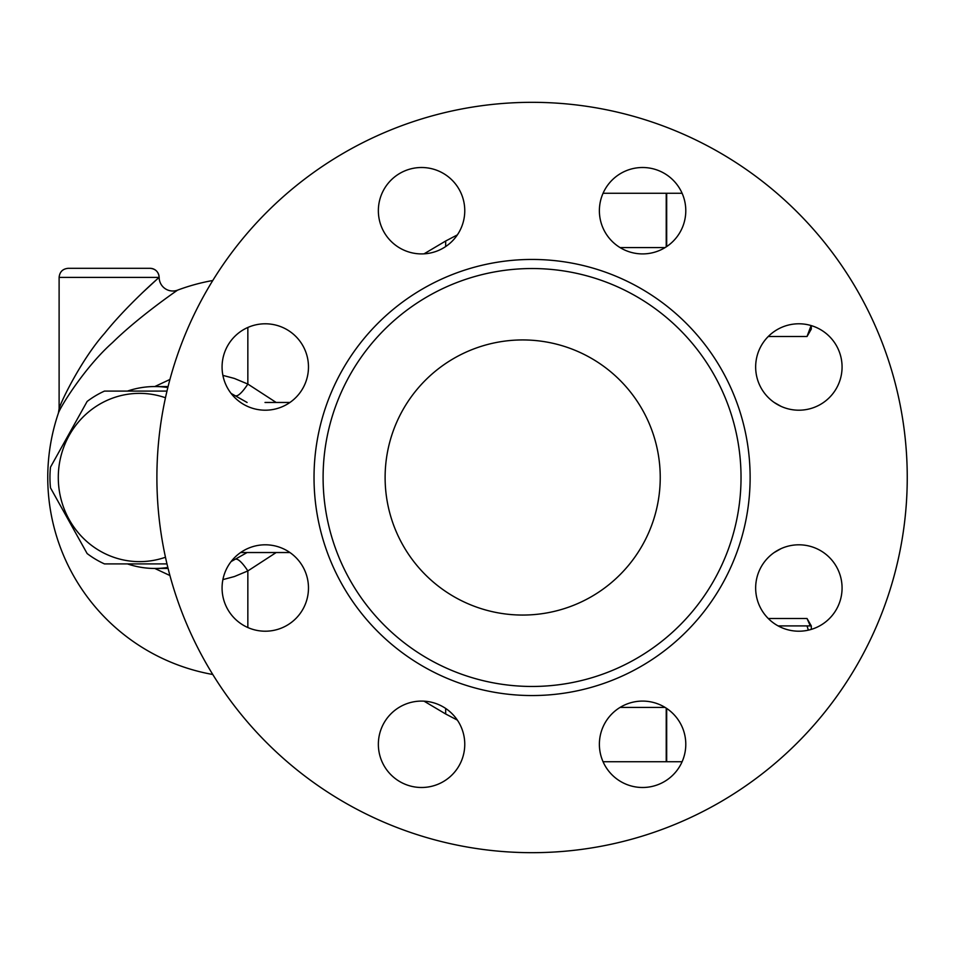 <?xml version="1.0" encoding="UTF-8"?>
<svg xmlns="http://www.w3.org/2000/svg" width="955" height="955" viewBox="0 0 955 955"><rect width="100%" height="100%" fill="white"/><g stroke="black" fill="none" stroke-linecap="round" stroke-linejoin="round"><path stroke-width="1.43" d="M741.032 477.5A208.966 208.966 0 0 1 427.589 658.473A208.966 208.966 0 0 1 427.589 296.528A208.966 208.966 0 0 1 741.032 477.5M907.25 477.5A375.184 375.184 0 0 1 344.48 802.415A375.184 375.184 0 0 1 344.48 152.585A375.184 375.184 0 0 1 907.25 477.5M755.656 588.005A43.202 43.202 0 0 1 798.869 544.804A43.202 43.202 0 0 1 842.071 588.005A43.202 43.202 0 0 1 798.869 631.207A43.202 43.202 0 0 1 755.656 588.005M612.036 713.743A43.202 43.202 0 0 1 673.132 713.743A43.202 43.202 0 0 1 673.132 774.839A43.202 43.202 0 0 1 612.036 774.839A43.202 43.202 0 0 1 612.036 713.743M421.561 701.089A43.202 43.202 0 0 1 464.763 744.291A43.202 43.202 0 0 1 421.561 787.493A43.202 43.202 0 0 1 378.359 744.291A43.202 43.202 0 0 1 421.561 701.089M295.823 557.457A43.202 43.202 0 0 1 295.823 618.553A43.202 43.202 0 0 1 234.727 618.553A43.202 43.202 0 0 1 234.727 557.457A43.202 43.202 0 0 1 295.823 557.457M308.477 366.995A43.202 43.202 0 0 1 265.275 410.196A43.202 43.202 0 0 1 222.073 366.995A43.202 43.202 0 0 1 265.275 323.793A43.202 43.202 0 0 1 308.477 366.995M452.109 241.257A43.202 43.202 0 0 1 391.013 241.257A43.202 43.202 0 0 1 391.013 180.161A43.202 43.202 0 0 1 452.109 180.161A43.202 43.202 0 0 1 452.109 241.257M642.584 253.911A43.202 43.202 0 0 1 599.382 210.709A43.202 43.202 0 0 1 642.584 167.507A43.202 43.202 0 0 1 685.786 210.709A43.202 43.202 0 0 1 642.584 253.911M768.309 397.543A43.202 43.202 0 0 1 768.309 336.447A43.202 43.202 0 0 1 829.418 336.447A43.202 43.202 0 0 1 829.418 397.543A43.202 43.202 0 0 1 768.309 397.543M385.116 477.5A137.568 137.568 0 0 1 591.455 358.364A137.568 137.568 0 0 1 591.455 596.636A137.568 137.568 0 0 1 385.116 477.5M810.317 625.907L807.035 618.518L768.274 618.518M808.348 630.157L807.035 625.907L811.296 625.907L811.296 629.381M165.466 397.757A84.136 81.259 -90 0 0 58.291 477.5A84.136 81.259 -90 0 0 165.466 557.243M166.982 563.904L104.453 563.904A94.366 91.143 90 0 1 87.132 553.554L50.496 487.85A94.366 91.143 90 0 1 49.947 477.5A94.366 91.143 90 0 1 50.496 467.15L87.132 401.446A94.366 91.143 90 0 1 104.453 391.096L166.982 391.096M768.274 336.482L807.035 336.482L811.093 325.56M811.296 325.619L811.296 329.093L807.035 336.482M778.122 625.907L807.035 625.907M666.232 246.868L666.232 193.268L603.047 193.268M603.047 761.732L666.232 761.732L666.232 708.133M666.686 708.431L666.686 761.732L682.109 761.732M666.686 246.569L666.686 193.268L682.109 193.268M445.663 708.443L445.663 713.982L457.373 720.118M276.162 402.461L247.846 384.065L234.381 378.443L222.897 375.387M222.897 579.613L234.393 576.545L247.846 570.935L276.162 552.539M68.211 268.307C62.684 268.844 59.664 271.877 59.115 277.404L159.127 277.404A9.096 9.084 -90 0 0 150.031 268.307L68.211 268.307L150.031 268.307C155.593 268.844 158.626 271.877 159.163 277.392L159.127 277.404C157.288 278.932 126.132 306.352 104.525 333.414C82.046 358.65 61.156 400.993 59.115 408.716C61.18 400.969 81.939 358.794 104.525 333.414C126.108 306.376 157.372 278.848 159.127 277.404L158.602 277.857M142.223 292.91L156.835 279.433M59.115 277.404L59.115 408.716L58.398 413.109C60.822 405.887 85.711 366.243 112.499 342.606C138.773 316.738 177.093 290.416 177.594 290.141A13.645 13.645 0 0 1 159.163 277.392M154.794 568.452L169.93 575.531M169.93 379.469L154.794 386.548M127.433 563.904A90.952 87.848 -90 0 0 154.865 568.452A90.952 87.848 -90 0 0 167.841 567.449M167.841 387.551A90.952 87.848 -90 0 0 154.865 386.548A90.952 87.848 -90 0 0 127.433 391.096M247.094 552.539L231.122 561.564M231.122 393.436L247.094 402.461M236.243 395.836A27.289 6.339 116.9 0 0 247.846 384.065L247.846 327.458M247.846 627.542L247.846 570.935A27.289 6.339 63.1 0 0 236.243 559.164M240.624 552.539L289.938 552.539M289.938 402.461L265.013 402.461M424.044 253.839L445.663 241.018L445.663 246.557M750.129 477.5A218.062 218.062 0 0 0 423.041 288.661A218.062 218.062 0 0 0 423.041 666.339A218.062 218.062 0 0 0 750.129 477.5M620.082 707.404L665.074 707.404M620.082 247.596L665.074 247.596M811.296 625.907L807.035 618.518M774.242 552.515L780.987 548.683M774.242 402.485L780.987 406.317M152.502 391.096L151.332 391.096M152.502 563.904L151.332 563.904M212.774 280.507A200.096 200.096 0 0 0 177.594 290.141M58.398 413.109A200.096 200.096 0 0 0 212.774 674.493M168.08 386.548L154.865 386.548M168.08 568.452L154.865 568.452M445.663 241.018L457.373 234.882M424.044 701.161L445.663 713.982"/></g></svg>
